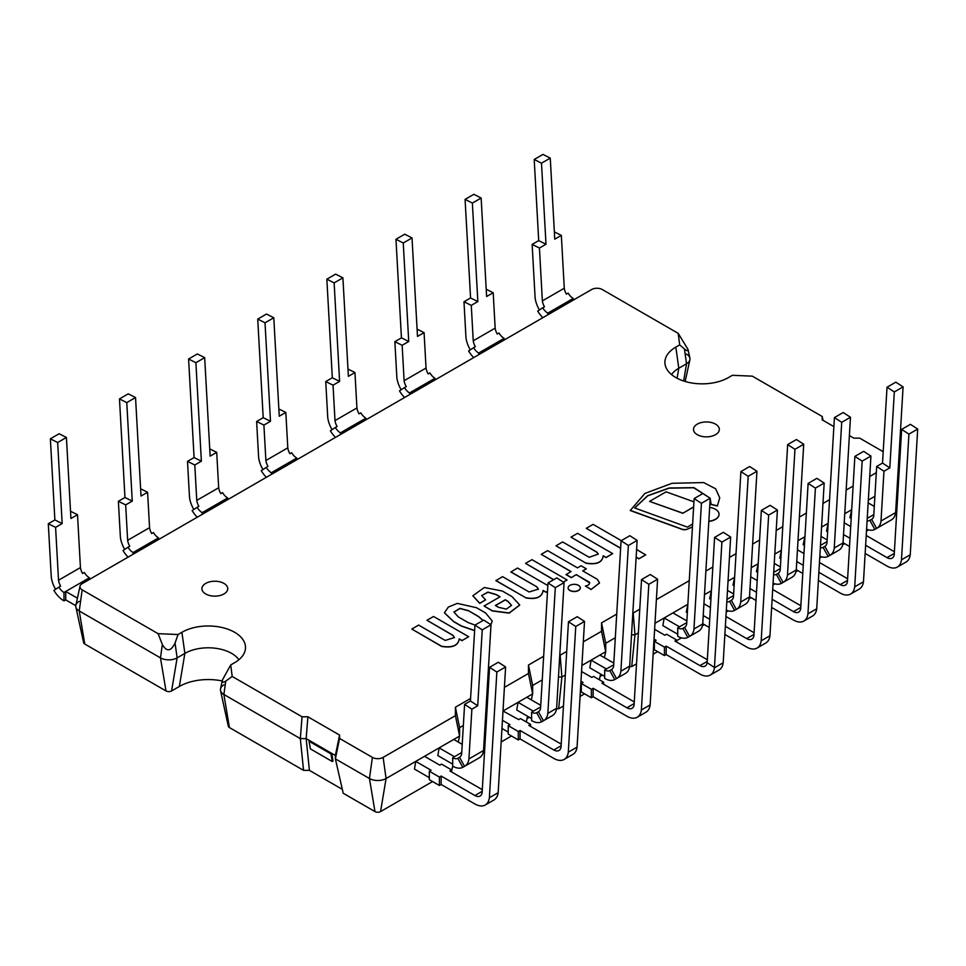 <?xml version="1.0" encoding="UTF-8"?>
<svg xmlns="http://www.w3.org/2000/svg" width="966" height="966" viewBox="0 0 966 966"><rect width="100%" height="100%" fill="white"/><g stroke="black" fill="none" stroke-linecap="round" stroke-linejoin="round"><path stroke-width="1.45" d="M851.71 509.686L844.755 513.707L851.71 509.686L849.935 517.667L851.191 518.392M874.302 506.425L868.156 502.875M887.029 387.221L894.323 391.942L889.807 467.87L882.526 463.076L887.029 387.221L895.796 382.162L903.089 386.871L895.627 512.584A20.66 11.93 60 0 1 891.473 519.841L876.862 528.269A20.66 11.93 -120 0 1 876.609 528.414L871.622 519.37L869.871 520.384A10.336 5.965 60 0 1 867.094 520.722M876.862 528.269A20.66 11.93 -120 0 0 881.016 521.012L883.962 471.251L876.681 466.457L873.735 515.916A10.336 5.965 60 0 1 871.694 519.322A10.336 5.965 60 0 1 871.622 519.37M894.323 391.942L903.089 386.871M889.807 467.87L883.962 471.251M881.016 521.012L895.627 512.584M882.526 463.076L876.681 466.457M891.727 519.684L892.874 518.766M876.609 528.414L874.858 529.428L869.871 520.384M866.599 529.175A20.66 11.93 -120 0 0 874.858 529.428M828.14 523.294L821.559 527.098L828.14 523.294L826.546 531.167L827.645 531.795M865.645 545.295L886.993 557.624A10.336 5.965 -120 0 0 892.161 558.131A10.336 5.965 -120 0 0 894.202 554.726L901.64 429.399L908.934 434.12L901.471 559.821A20.66 11.93 60 0 1 897.317 567.078A20.66 11.93 60 0 1 886.993 566.064L865.162 553.458M849.537 546.454L843.028 542.699M850.708 526.555L844.212 522.799M894.371 551.755L866.224 535.502M901.64 429.399L910.407 424.34L917.7 429.061L910.238 554.762A20.66 11.93 60 0 1 906.096 562.019L897.317 567.078M901.471 559.821L910.238 554.762M908.934 434.12L917.7 429.061M850.02 538.303L843.511 534.548M804.956 536.685L797.988 540.706L804.956 536.685L803.169 544.667L804.437 545.392M827.15 539.946L821.015 536.396M829.854 555.402L824.867 546.358A10.336 5.965 -120 0 0 824.94 546.321A10.336 5.965 -120 0 0 826.981 542.916L834.419 417.59L841.712 422.311L834.25 548.012A20.66 11.93 60 0 1 830.108 555.269A20.66 11.93 60 0 1 829.854 555.402L828.103 556.416L823.104 547.372A10.336 5.965 60 0 1 820.339 547.722M834.419 417.59L843.185 412.53L850.478 417.252L843.016 542.952A20.66 11.93 60 0 1 838.874 550.209A20.66 11.93 60 0 1 838.621 550.342M834.25 548.012L843.016 542.952M841.712 422.311L850.478 417.252M839.116 550.065L840.275 549.147M824.867 546.358L823.104 547.372M819.832 556.175A20.66 11.93 -120 0 0 828.103 556.416M781.385 550.294L774.804 554.086L781.385 550.294L779.791 558.155L780.878 558.795M818.878 572.295L840.227 584.623A10.336 5.965 -120 0 0 845.395 585.13A10.336 5.965 -120 0 0 847.436 581.725L854.874 456.399L862.167 461.12L854.705 586.821A20.66 11.93 60 0 1 850.563 594.078A20.66 11.93 60 0 1 840.227 593.052L818.395 580.445M802.77 573.454L796.274 569.698M803.953 553.554L797.457 549.799M847.617 578.755L819.458 562.502M854.874 456.399L863.64 451.339L870.934 456.061L863.471 581.761A20.66 11.93 60 0 1 859.329 589.019L850.563 594.078M854.705 586.821L863.471 581.761M862.167 461.12L870.934 456.061M803.253 565.291L796.757 561.548M758.189 563.685L751.234 567.694L758.189 563.685L756.402 571.655L757.67 572.391M780.395 566.945L774.249 563.395M783.088 582.401L778.101 573.357A10.336 5.965 -120 0 0 778.173 573.321A10.336 5.965 -120 0 0 780.214 569.916L787.664 444.589L794.958 449.311L787.483 575.011A20.66 11.93 60 0 1 783.341 582.269A20.66 11.93 60 0 1 783.088 582.401L781.337 583.416L776.35 574.372A10.336 5.965 60 0 1 773.573 574.722M787.664 444.589L796.431 439.53L803.724 444.239L796.262 569.952A20.66 11.93 60 0 1 792.108 577.209A20.66 11.93 60 0 1 791.854 577.342M787.483 575.011L796.262 569.952M794.958 449.311L803.724 444.239M792.349 577.052L793.509 576.147M778.101 573.357L776.35 574.372M773.078 583.174A20.66 11.93 -120 0 0 781.337 583.416M734.619 577.294L728.038 581.085L734.619 577.294L733.025 585.154L734.112 585.782M772.124 599.294L793.472 611.611A10.336 5.965 -120 0 0 798.628 612.13A10.336 5.965 -120 0 0 800.681 608.725L808.119 483.398L815.413 488.12L807.95 613.821A20.66 11.93 60 0 1 803.797 621.078A20.66 11.93 60 0 1 793.472 620.051L771.629 607.445M756.004 600.454L749.507 596.698M757.187 580.542L750.691 576.799M800.85 605.754L772.703 589.501M808.119 483.398L816.886 478.339L824.179 483.048L816.717 608.761A20.66 11.93 60 0 1 812.563 616.018L803.797 621.078M807.95 613.821L816.717 608.761M815.413 488.12L824.179 483.048M756.499 592.291L749.99 588.535M711.435 590.673L704.468 594.694L711.435 590.673L709.648 598.654L710.916 599.391M733.629 593.945L727.483 590.395M736.333 609.401L731.334 600.357A10.336 5.965 -120 0 0 731.419 600.321A10.336 5.965 -120 0 0 733.46 596.903L740.898 471.589L748.191 476.298L740.729 602.011A20.66 11.93 60 0 1 736.587 609.268A20.66 11.93 60 0 1 736.333 609.401L734.583 610.415L729.584 601.371A10.336 5.965 60 0 1 726.818 601.721M740.898 471.589L749.664 466.53L756.958 471.239L749.495 596.94A20.66 11.93 60 0 1 745.354 604.197A20.66 11.93 60 0 1 745.1 604.342M740.729 602.011L749.495 596.94M748.191 476.298L756.958 471.239M745.595 604.052L746.742 603.134M731.334 600.357L729.584 601.371M726.311 610.174A20.66 11.93 -120 0 0 734.583 610.415M687.864 604.281L654.972 623.275L687.864 604.281L686.271 612.154L687.357 612.782M725.357 626.282L746.706 638.611A10.336 5.965 -120 0 0 751.874 639.13A10.336 5.965 -120 0 0 753.915 635.713L761.353 510.398L768.646 515.107L761.184 640.82A20.66 11.93 60 0 1 757.042 648.077A20.66 11.93 60 0 1 746.706 647.051L724.874 634.445M709.249 627.453L702.753 623.698M710.433 607.542L703.924 603.798M754.096 632.754L725.937 616.501M761.353 510.398L770.119 505.339L777.413 510.048L769.95 635.749A20.66 11.93 60 0 1 765.809 643.006L757.042 648.077M761.184 640.82L769.95 635.749M768.646 515.107L777.413 510.048M709.732 619.291L703.236 615.535M686.874 620.945L672.94 612.903L664.173 617.962L662.881 625.654L677.734 634.227M689.567 636.401L684.58 627.357A10.336 5.965 -120 0 0 684.653 627.308A10.336 5.965 -120 0 0 686.693 623.903L694.131 498.589L701.425 503.298L693.962 628.999A20.66 11.93 60 0 1 689.821 636.268A20.66 11.93 60 0 1 689.567 636.401L687.816 637.415L682.829 628.371A10.336 5.965 60 0 1 677.734 627.815L677.734 636.256A20.66 11.93 -120 0 0 687.816 637.415M677.734 627.815L679.484 626.801L664.173 617.962M694.131 498.589L702.91 493.517L710.203 498.239L702.729 623.939A20.66 11.93 60 0 1 698.587 631.196A20.66 11.93 60 0 1 698.333 631.341M693.962 628.999L702.729 623.939M701.425 503.298L710.203 498.239M698.829 631.052L699.988 630.134M684.58 627.357L682.829 628.371M666.19 654.562L666.19 646.121L699.939 665.61A10.336 5.965 -120 0 0 705.108 666.117A10.336 5.965 -120 0 0 707.148 662.712L714.598 537.398L721.892 542.107L714.429 667.808A20.66 11.93 60 0 1 710.276 675.065A20.66 11.93 60 0 1 699.939 674.051L666.19 654.562L664.439 655.576L654.356 649.744L654.356 641.315L656.107 640.301L654.03 639.106M654.356 647.727L653.547 647.256M707.329 659.754L674.956 641.062L676.707 640.047L666.625 634.227L664.874 635.242L654.622 629.313M714.598 537.398L723.365 532.326L730.658 537.048L723.196 662.748A20.66 11.93 60 0 1 719.042 670.006L710.276 675.065M714.429 667.808L723.196 662.748M721.892 542.107L730.658 537.048M666.19 646.121L664.439 647.135L654.356 641.315M676.707 640.047L676.707 642.076M664.439 647.135L664.439 655.576M613.808 663.123L599.874 655.081L591.107 660.14L589.815 667.832L604.668 676.405M616.501 678.579L611.514 669.535A10.336 5.965 -120 0 0 611.587 669.498A10.336 5.965 -120 0 0 613.627 666.093L621.078 540.767L628.371 545.488L620.897 671.189A20.66 11.93 60 0 1 616.755 678.446A20.66 11.93 60 0 1 616.501 678.579L614.75 679.593L609.763 670.549A10.336 5.965 60 0 1 604.668 669.993L604.668 678.434A20.66 11.93 -120 0 0 614.75 679.593M604.668 669.993L606.419 668.979L591.107 660.14M621.078 540.767L629.844 535.707L637.137 540.417L629.675 666.129A20.66 11.93 60 0 1 625.521 673.387A20.66 11.93 60 0 1 625.268 673.519M620.897 671.189L629.675 666.129M628.371 545.488L637.137 540.417M625.763 673.242L626.922 672.324M611.514 669.535L609.763 670.549M593.124 696.74L593.124 688.299L626.886 707.788A10.336 5.965 -120 0 0 632.042 708.307A10.336 5.965 -120 0 0 634.094 704.902L641.533 579.576L648.826 584.297L641.364 709.998A20.66 11.93 60 0 1 637.21 717.255A20.66 11.93 60 0 1 626.886 716.229L593.124 696.74L591.373 697.754L581.29 691.934L581.29 683.493L583.041 682.479L580.977 681.284M581.29 689.905L580.494 689.446M634.264 701.932L601.89 683.24L603.641 682.225L593.559 676.405L591.808 677.42L581.556 671.503M641.533 579.576L650.299 574.516L657.592 579.226L650.13 704.938A20.66 11.93 60 0 1 645.976 712.196L637.21 717.255M641.364 709.998L650.13 704.938M648.826 584.297L657.592 579.226M593.124 688.299L591.373 689.313L581.29 683.493M603.641 682.225L603.641 684.254M591.373 689.313L591.373 697.754M540.743 705.313L526.808 697.271L518.042 702.33L516.762 710.022L531.602 718.595M543.447 720.769L538.448 711.725A10.336 5.965 -120 0 0 538.521 711.676A10.336 5.965 -120 0 0 540.562 708.271L548.012 582.945L555.305 587.666L547.843 713.367A20.66 11.93 60 0 1 543.689 720.624A20.66 11.93 60 0 1 543.447 720.769L541.685 721.783L536.698 712.739A10.336 5.965 60 0 1 531.602 712.183L531.602 720.612A20.66 11.93 -120 0 0 541.685 721.783M531.602 712.183L533.353 711.169L518.042 702.33M548.012 582.945L556.778 577.885L564.072 582.607L556.609 708.307A20.66 11.93 60 0 1 552.455 715.565A20.66 11.93 60 0 1 552.214 715.709M547.843 713.367L556.609 708.307M555.305 587.666L564.072 582.607M552.709 715.42L553.856 714.502M538.448 711.725L536.698 712.739M561.198 744.122L528.825 725.43L530.588 724.415L520.505 718.595L518.742 719.61L503.008 711.012L532.652 693.89L531.3 699.855M520.058 738.93L520.058 730.489L553.82 749.978A10.336 5.965 -120 0 0 558.988 750.485A10.336 5.965 -120 0 0 561.029 747.08L568.467 621.754L575.76 626.475L568.298 752.176A20.66 11.93 60 0 1 564.144 759.433A20.66 11.93 60 0 1 553.82 758.419L520.058 738.93L518.307 739.932L508.225 734.112L508.225 725.683L509.976 724.669L502.453 720.322M508.225 732.095L501.97 728.473M568.467 621.754L577.233 616.694L584.527 621.416L577.064 747.116A20.66 11.93 60 0 1 572.923 754.374L564.144 759.433M568.298 752.176L577.064 747.116M575.76 626.475L584.527 621.416M520.058 730.489L518.307 731.503L508.225 725.683M530.588 724.415L530.588 726.444M518.307 731.503L518.307 739.932M462.219 744.339L453.754 739.449L439.132 747.889L437.852 755.581L452.692 764.154M474.946 625.135L482.239 629.856L477.723 705.784L470.442 700.99L474.946 625.135L483.712 620.075L491.006 624.785L483.543 750.497A20.66 11.93 60 0 1 479.39 757.755L464.779 766.183A20.66 11.93 -120 0 1 464.537 766.328L459.538 757.284L457.787 758.298A10.336 5.965 60 0 1 452.692 757.742L452.692 766.171A20.66 11.93 -120 0 0 462.774 767.342L457.787 758.298M464.779 766.183A20.66 11.93 -120 0 0 468.933 758.926L471.879 709.165L464.598 704.371L461.651 753.83A10.336 5.965 60 0 1 459.611 757.235A10.336 5.965 60 0 1 459.538 757.284M452.692 757.742L454.455 756.728L439.132 747.889M482.239 629.856L491.006 624.785M477.723 705.784L471.879 709.165M468.933 758.926L483.543 750.497M470.442 700.99L464.598 704.371M479.643 757.598L480.79 756.68M464.537 766.328L462.774 767.342M482.288 789.669L449.915 770.989L451.677 769.974L441.595 764.154L439.832 765.169L424.521 756.318L415.754 761.389L414.462 769.081L429.315 777.654M441.148 784.489L441.148 776.048L474.91 795.537A10.336 5.965 -120 0 0 480.078 796.044A10.336 5.965 -120 0 0 482.119 792.639L489.557 667.313L496.85 672.034L489.388 797.735A20.66 11.93 60 0 1 485.246 804.992A20.66 11.93 60 0 1 474.91 803.978L441.148 784.489L439.397 785.491L429.315 779.671L429.315 771.242L431.065 770.228L415.754 761.389M489.557 667.313L498.323 662.253L505.616 666.975L498.154 792.675A20.66 11.93 60 0 1 494.012 799.933L485.246 804.992M489.388 797.735L498.154 792.675M496.85 672.034L505.616 666.975M441.148 776.048L439.397 777.062L429.315 771.242M451.677 769.974L451.677 771.991M439.397 777.062L439.397 785.491M140.613 488.772L147.593 492.249L149.561 527.665A10.336 5.965 -120 0 0 151.674 533.558L153.437 532.544A10.336 5.965 -120 0 0 158.521 537.869L158.521 539.571M118.383 501.282L124.964 497.478L119.482 398.91L126.775 402.605L132.257 501.1L125.677 504.904L118.383 501.282L120.376 537.024A20.66 11.93 -120 0 0 124.711 549.388M119.482 398.91L128.249 393.838L135.542 397.545L141.024 496.041L147.593 492.249M126.775 402.605L135.542 397.545M149.561 527.665L127.645 540.32L125.677 504.904M124.964 497.478L132.257 501.1M158.243 539.728L156.77 538.883L133.103 552.552A10.336 5.965 60 0 1 128.007 547.227L129.758 546.213A10.336 5.965 60 0 1 127.645 540.32M134.854 553.24L134.854 551.538L136.327 552.383M156.77 538.883L158.521 537.869M133.103 554.255L133.103 552.552M128.007 547.227L123.02 550.511A20.66 11.93 -120 0 0 128.128 557.116M468.667 636.739L433.565 616.477L426.972 620.281L452.873 635.242L454.455 637.572L445.217 640.434L418.64 625.087L411.794 629.047L441.655 646.278C452.342 647.981 458.198 645.517 459.2 638.888L462.074 640.543L468.667 636.739L462.074 640.543M411.794 629.047L441.655 646.447C452.342 648.138 458.198 645.686 459.2 639.057L462.074 640.712M426.972 620.281L452.873 635.411L454.455 637.657M710.179 498.553L711.157 504.518L717.364 506.003L719.706 497.804L715.685 488.808L703.719 482.577L672.022 483.29L644.877 493.445L630.243 510.519L682.201 529.392A4.758 2.741 0 0 0 686.548 529.489L692.453 526.832M682.201 529.392L682.201 529.223A4.758 2.741 0 0 0 686.548 529.32M630.243 510.35L682.201 529.223M717.364 506.003L719.706 497.888M711.157 504.349L717.364 505.834M634.71 507.971L647.751 495.812L669.124 488.168L693.733 487.782L709.913 498.045M710.167 498.697L711.157 504.421M692.634 523.958L687.442 527.122L634.638 507.947L647.691 495.679L669.197 487.987L693.962 487.661L710.01 498.118M686.548 529.489L692.453 527.013M555.981 545.802L585.831 563.033C596.553 564.808 602.337 562.381 603.195 555.752L606.068 557.406L612.673 553.603L577.571 533.341L570.978 537.144L596.879 552.105L598.244 554.073L589.212 557.297L562.647 541.95L555.981 545.802L585.831 563.033M570.978 537.144L596.879 552.274L598.244 554.158M585.831 563.202C596.553 564.977 602.337 562.55 603.195 555.921L606.068 557.575L612.673 553.603M475.043 625.074L468.16 622.587L458.307 616.9L453.935 612.033L459.876 608.375L468.353 610.609L478.617 616.537L483.06 620.45M483.012 620.474L478.617 616.706L468.353 610.609M468.353 610.778L459.949 608.544L453.935 612.118M490.837 624.676L492.201 620.969L485.584 612.939L476.54 607.723L457.292 603.388L448.321 607.083L444.42 612.758L453.549 621.416L461.325 625.908L474.62 630.508M444.42 612.842L453.549 621.585L461.325 626.077L474.62 630.677M490.921 624.736L492.201 621.053M498.456 607.276L495.353 605.489L505.266 599.765L507.983 601.335L511.557 605.356L506.329 609.123L498.456 607.276M511.545 605.428L507.983 601.504L505.266 599.934L495.498 605.573M519.72 605.066L509.191 613.132L492.37 610.959L484.087 606.008L492.37 610.79L509.191 612.963L519.72 604.982L512.028 596.638L502.296 591.023L484.304 587.509L472.833 595.768L479.764 603.207L485.584 599.85L481.672 595.551L487.89 592.086L496.21 594.537L500.098 596.771L484.087 606.008M481.672 595.636L487.963 592.255L496.21 594.706L499.953 596.855M472.833 595.853L479.764 603.376L485.584 599.85M636.135 557.273L638.852 558.843L645.686 554.907L636.594 549.485M621.283 540.646L593.1 524.369L586.265 528.317L620.631 548.157M638.852 558.843L645.686 554.738M586.265 528.317L620.619 548.314M636.147 557.104L638.852 558.674M570.918 571.643L541.214 554.327L571.075 571.558L566.04 574.625L571.292 577.656L576.316 574.589L589.658 582.921M571.292 577.656L576.316 574.589M566.04 574.456L571.292 577.487M582.872 570.978L586.314 568.817L581.073 565.786L577.475 567.863L547.625 550.632L541.214 554.327M576.316 574.758L589.501 582.196C589.96 584.116 588.596 585.396 585.396 586.036L591.083 589.489L599.512 582.921L597.423 579.383L582.715 570.894L586.314 568.817M591.083 589.489L599.512 583.005M585.396 586.036L591.083 589.32M589.501 582.365L589.658 583.005M563.432 582.196L567.066 579.926L531.964 559.664L525.54 563.383L553.723 579.648M563.299 582.112L567.066 579.926M525.54 563.383L553.578 579.733M693.938 501.849L666.093 491.827L649.538 501.39L682.793 513.284L693.636 507.029M682.793 513.284L693.648 506.848M649.538 501.39L682.793 513.115M547.855 585.565L517.486 568.032L510.881 572.005L536.782 586.797L538.4 589.139L529.126 591.989L502.549 576.642L495.896 580.663L525.745 597.725C536.263 599.524 542.047 597.097 543.109 590.443L545.983 592.098L547.517 591.216M495.896 580.494L525.745 597.725M536.782 586.966L538.4 589.224M510.881 571.836L536.782 586.797M525.745 597.894C536.263 599.693 542.047 597.266 543.109 590.612L545.983 592.267L547.505 591.385M708.839 521.181A12.172 7.028 0 0 0 719.042 514.25A12.172 7.028 0 0 0 709.648 507.416M708.827 521.362A12.172 7.028 0 0 0 719.042 514.419A12.172 7.028 0 0 0 719.042 514.335M569.904 590.347A6.098 3.526 0 0 0 576.545 591.107A6.098 3.526 0 0 0 580.312 587.859A6.098 3.526 0 0 0 574.215 584.333A6.098 3.526 0 0 0 568.117 587.859A6.098 3.526 0 0 0 569.904 590.347M568.117 587.944A6.098 3.526 0 0 0 568.117 588.028A6.098 3.526 0 0 0 569.904 590.516A6.098 3.526 0 0 0 576.545 591.277A6.098 3.526 0 0 0 580.312 588.028A6.098 3.526 0 0 0 580.312 587.944M89.126 579.636L87.652 578.791L65.736 591.446L65.736 599.886L75.795 605.694M65.736 599.886L63.985 600.888L63.985 592.46L65.736 591.446L77.413 598.183M63.985 592.46A10.336 5.965 60 0 1 58.89 587.135L60.641 586.12A10.336 5.965 60 0 1 58.528 580.228L55.593 527.376L48.3 523.753L51.258 576.931A20.66 11.93 -120 0 0 55.593 589.296M70.53 511.255L77.509 514.721L80.444 567.573A10.336 5.965 -120 0 0 82.557 573.466L84.32 572.452A10.336 5.965 -120 0 0 89.403 577.777L89.403 579.479M50.365 438.805L57.658 442.513L62.162 523.572L54.881 519.95L50.365 438.805L59.131 433.746L66.425 437.453L70.929 518.513L77.509 514.721M57.658 442.513L66.425 437.453M54.881 519.95L48.3 523.753M62.162 523.572L55.593 527.376M80.444 567.573L58.528 580.228M87.652 578.791L89.403 577.777M58.89 587.135L53.903 590.407A20.66 11.93 -120 0 0 63.985 600.888M158.098 633.672L178.034 634.517L175.051 643.042C170.861 651.543 166.623 652.014 162.348 644.479L158.098 633.672L82.182 589.84A7.583 4.383 180 0 1 80.021 586.193L75.867 605.296A11.785 6.798 180 0 0 79.224 610.959L160.465 657.87A11.785 6.798 180 0 0 177.128 657.87L184.868 653.39A33.061 19.091 0 0 1 238.892 659.718A33.061 19.091 0 0 0 184.868 653.39L177.128 657.87A11.785 6.798 180 0 1 160.465 657.87L79.224 610.959A11.785 6.798 180 0 1 75.867 606.998L83.631 642.716A3.949 2.282 0 0 0 84.767 644.032L166.007 690.944A3.949 2.282 0 0 0 171.586 690.944L179.338 686.476A40.898 23.619 180 0 1 222.24 680.982M470.587 698.466L455.409 707.233L459.599 727.639L463.342 725.478L459.599 727.639L459.599 736.068L386.086 778.511A11.785 6.798 180 0 1 369.435 778.511L335.383 758.853L335.383 755.472L306.162 738.604L300.317 738.604L223.883 694.482A11.785 6.798 180 0 1 220.526 690.521L228.302 726.239A3.949 2.282 0 0 0 229.425 727.555L303.553 770.361L309.398 770.361L342.338 789.367M220.526 690.521A11.785 6.798 180 0 1 223.883 684.858M459.599 727.639L459.599 736.068L386.086 778.511A11.785 6.798 180 0 1 369.435 778.511L335.383 758.853L335.383 755.472L306.162 738.604L300.317 738.604L303.553 770.361M455.409 707.233L455.409 715.661L383.128 757.392A7.583 4.383 180 0 1 372.393 757.392L339.573 738.447L339.573 735.066L307.888 716.784L306.162 738.604L309.398 770.361M339.573 738.447L335.383 758.853L343.22 793.255L374.977 811.585A3.949 2.282 0 0 0 380.556 811.585L432.575 781.554M451.677 770.53L452.728 766.195M455.409 715.661L459.599 736.068L458.234 742.033M483.471 750.956L484.594 750.956M486.478 719.199L485.403 719.199L486.478 719.199M501.161 741.948L511.485 735.995M527.569 716.265L526.277 721.928M543.653 656.276L528.462 665.043L532.652 685.449L542.252 679.919L532.652 685.449L532.652 693.89L528.462 673.483L504.409 687.369M527.038 718.583L529.308 717.267M556.537 708.766L558.638 708.766L563.468 705.989M566.704 651.41L560.147 655.19L561.886 677.021L558.469 677.021L561.886 677.021L565.303 675.041L561.886 677.021L558.638 708.766M580.071 696.401L584.551 693.817M616.719 614.098L601.528 622.865L605.718 643.271L615.318 637.729L605.718 643.271L605.718 651.712L604.366 657.677M600.623 674.075L599.343 679.738M605.718 643.271L605.718 651.712L581.906 665.453L605.718 651.712L601.528 631.305L583.319 641.822M600.103 676.393L602.373 675.089M629.603 666.588L631.704 666.588L636.534 663.799M639.77 609.22L633.213 613.012L634.952 634.831L631.523 634.831L634.952 634.831L638.369 632.863L634.952 634.831L631.704 666.588M653.137 654.211L657.617 651.627M676.707 640.603L681.477 637.85M702.379 625.787L704.371 624.628M726.203 612.033L728.243 610.85M749.145 598.787L751.137 597.64M772.969 585.034L774.998 583.85M795.899 571.787L797.892 570.64M819.723 558.034L821.764 556.863M842.666 544.788L844.658 543.641M866.49 531.034L868.531 529.863M874.906 496.295L868.325 500.098L874.906 496.295M897.764 476.624A11.785 6.798 180 0 1 898.73 478.315M898.561 481.334A11.785 6.798 180 0 1 897.378 482.988A11.785 6.798 180 0 0 898.561 481.334M686.536 354.148A11.785 6.798 180 0 1 689.893 359.799A11.785 6.798 180 0 1 686.536 363.759L678.784 368.239A33.061 19.091 0 0 0 671.527 374.567A33.061 19.091 0 0 1 678.784 368.239L677.106 378.249M75.867 606.998A11.785 6.798 180 0 1 79.224 601.335M823.068 420.367L822.187 416.479L752.321 376.148L732.385 375.303L728.509 377.537A37.251 21.506 0 0 1 690.086 382.681A37.251 21.506 0 0 1 665.2 365.015A37.251 21.506 0 0 1 675.826 347.12L679.69 344.886L678.229 333.367L687.985 349.378C688.299 351.286 687.116 351.141 684.447 348.943L679.69 344.886M232.19 676.442L225.766 681.102C223.122 682.902 222.023 682.479 222.494 679.822L230.729 664.934L232.19 676.442L302.044 716.784L307.888 716.784M687.985 349.378L689.893 358.108A11.785 6.798 180 0 1 686.536 363.759L678.784 368.239L675.826 347.12M302.044 716.784L300.317 738.604L223.883 694.482A11.785 6.798 180 0 1 220.526 688.818L222.494 679.822M230.729 664.934L234.593 662.7A37.251 21.506 0 0 0 245.219 650.166A37.251 21.506 0 0 0 224.631 628.166A37.251 21.506 0 0 0 181.91 632.283L178.034 634.517M487.794 696.969L486.695 697.38M528.462 665.043L528.462 673.483M601.528 622.865L601.528 631.305M876.307 472.664L869.726 476.455M853.123 486.043L846.156 490.064M829.553 499.651L822.972 503.455M806.356 513.043L799.401 517.064M782.786 526.651L776.205 530.455M759.59 540.042L752.635 544.063M736.02 553.651L729.439 557.454M712.836 567.042L705.868 571.063M689.265 580.651L656.385 599.632M849.392 435.569L853.872 438.153L859.716 438.153L883.202 451.702M822.187 416.479L822.187 419.86L833.887 426.61M80.021 586.193A7.583 4.383 180 0 1 82.182 583.645L591.59 289.546A7.583 4.383 180 0 1 602.325 289.546L678.229 333.367M205.698 593.957A12.92 7.462 180 0 1 202.449 590.818A12.92 7.462 180 0 1 214.826 581.23A12.92 7.462 180 0 1 227.203 590.818A12.92 7.462 180 0 1 205.698 593.957M697.271 434.676A12.92 7.462 180 0 1 694.023 431.536A12.92 7.462 180 0 1 706.4 421.949A12.92 7.462 180 0 1 718.776 431.536A12.92 7.462 180 0 1 697.271 434.676M532.652 685.449L532.652 693.89L503.008 711.012M487.48 702.33L487.081 697.38M335.383 755.472L339.573 735.066M209.731 448.876L216.71 452.342L218.678 487.758A10.336 5.965 -120 0 0 220.803 493.65L222.554 492.636A10.336 5.965 -120 0 0 227.65 497.961L227.65 499.663M187.501 461.374L194.081 457.582L188.599 359.002L195.893 362.709L201.375 461.205L194.794 464.996L187.501 461.374L189.493 497.116A20.66 11.93 -120 0 0 193.828 509.493M188.599 359.002L197.378 353.942L204.671 357.637L210.141 456.133L216.71 452.342M195.893 362.709L204.671 357.637M218.678 487.758L196.762 500.412L194.794 464.996M194.081 457.582L201.375 461.205M227.36 499.833L225.887 498.975L202.22 512.644A10.336 5.965 60 0 1 197.124 507.319L198.875 506.305A10.336 5.965 60 0 1 196.762 500.412M203.971 513.332L203.971 511.63L205.444 512.487M225.887 498.975L227.65 497.961M202.22 514.347L202.22 512.644M197.124 507.319L192.137 510.603A20.66 11.93 -120 0 0 197.257 517.208M278.848 408.968L285.827 412.434L287.796 447.85A10.336 5.965 -120 0 0 289.921 453.742L291.672 452.74A10.336 5.965 -120 0 0 296.767 458.065L296.767 459.756M256.63 421.466L263.199 417.674L257.729 319.094L265.022 322.801L270.492 421.297L263.911 425.088L256.63 421.466L258.61 457.208A20.66 11.93 -120 0 0 262.945 469.585M257.729 319.094L266.495 314.035L273.789 317.742L279.259 416.237L285.827 412.434M265.022 322.801L273.789 317.742M287.796 447.85L265.879 460.504L263.911 425.088M263.199 417.674L270.492 421.297M296.477 459.925L295.004 459.067L271.337 472.736A10.336 5.965 60 0 1 266.242 467.411L267.993 466.397A10.336 5.965 60 0 1 265.879 460.504M273.088 473.425L273.088 471.734L274.561 472.579M295.004 459.067L296.767 458.065M271.337 474.439L271.337 472.736M266.242 467.411L261.255 470.696A20.66 11.93 -120 0 0 266.375 477.313M347.977 369.06L354.957 372.526L356.925 407.954A10.336 5.965 -120 0 0 359.038 413.846L360.789 412.832A10.336 5.965 -120 0 0 365.885 418.157L365.885 419.86M325.747 381.558L332.316 377.766L326.846 279.186L334.139 282.893L339.609 381.389L333.029 385.18L325.747 381.558L327.728 417.312A20.66 11.93 -120 0 0 332.062 429.677M326.846 279.186L335.613 274.127L342.906 277.834L348.376 376.329L354.957 372.526M334.139 282.893L342.906 277.834M356.925 407.954L334.997 420.608L333.029 385.18M332.316 377.766L339.609 381.389M365.595 420.017L364.134 419.172L340.455 432.84A10.336 5.965 60 0 1 335.359 427.503L337.122 426.501A10.336 5.965 60 0 1 334.997 420.608M342.205 433.517L342.205 431.826L343.679 432.671M364.134 419.172L365.885 418.157M340.455 434.531L340.455 432.84M335.359 427.503L330.372 430.788A20.66 11.93 -120 0 0 335.492 437.405M417.095 329.152L424.074 332.63L426.042 368.046A10.336 5.965 -120 0 0 428.155 373.939L429.906 372.924A10.336 5.965 -120 0 0 435.002 378.249L435.002 379.952M394.865 341.662L401.433 337.858L395.963 239.278L403.257 242.985L408.727 341.481L402.146 345.285L394.865 341.662L396.845 377.404A20.66 11.93 -120 0 0 401.18 389.769M395.963 239.278L404.73 234.219L412.023 237.926L417.493 336.422L424.074 332.63M403.257 242.985L412.023 237.926M426.042 368.046L404.114 380.701L402.146 345.285M401.433 337.858L408.727 341.481M434.724 380.109L433.251 379.264L409.572 392.933A10.336 5.965 60 0 1 404.476 387.608L406.239 386.593A10.336 5.965 60 0 1 404.114 380.701M411.323 393.621L411.323 391.918L412.796 392.764M433.251 379.264L435.002 378.249M409.572 394.635L409.572 392.933M404.476 387.608L399.489 390.88A20.66 11.93 -120 0 0 404.609 397.497M486.212 289.245L493.191 292.722L495.16 328.138A10.336 5.965 -120 0 0 497.273 334.031L499.024 333.016A10.336 5.965 -120 0 0 504.119 338.341L504.119 340.044M463.982 301.754L470.563 297.951L465.081 199.382L472.374 203.077L477.844 301.573L471.275 305.377L463.982 301.754L465.962 337.496A20.66 11.93 -120 0 0 470.309 349.861M465.081 199.382L473.847 194.311L481.14 198.018L486.61 296.514L493.191 292.722M472.374 203.077L481.14 198.018M495.16 328.138L473.243 340.793L471.275 305.377M470.563 297.951L477.844 301.573M503.841 340.201L502.368 339.356L478.689 353.025A10.336 5.965 60 0 1 473.606 347.7L475.357 346.685A10.336 5.965 60 0 1 473.243 340.793M480.452 353.713L480.452 352.01L481.913 352.868M502.368 339.356L504.119 338.341M478.689 354.727L478.689 353.025M473.606 347.7L468.607 350.984A20.66 11.93 -120 0 0 473.726 357.589M572.959 300.305L571.486 299.448L549.569 312.103L551.043 312.96M547.807 314.819L547.807 313.117L549.569 312.103L549.569 313.805M547.807 313.117A10.336 5.965 60 0 1 542.723 307.792L544.474 306.777A10.336 5.965 60 0 1 542.361 300.885L539.426 248.033L532.133 244.41L535.092 297.588A20.66 11.93 -120 0 0 539.426 309.965M554.363 231.912L561.343 235.378L564.277 288.23A10.336 5.965 -120 0 0 566.39 294.123L568.141 293.109A10.336 5.965 -120 0 0 573.236 298.434L573.236 300.136M534.198 159.475L541.491 163.182L545.995 244.241L538.702 240.619L534.198 159.475L542.964 154.415L550.258 158.11L554.762 239.182L561.343 235.378M541.491 163.182L550.258 158.11M538.702 240.619L532.133 244.41M545.995 244.241L539.426 248.033M564.277 288.23L542.361 300.885M571.486 299.448L573.236 298.434M542.723 307.792L537.724 311.076A20.66 11.93 -120 0 0 542.844 317.681M332.268 761.51L333.004 760.942L331.736 753.371L309.808 740.717L309.084 741.284L331 753.939L332.268 761.51L310.352 748.855L309.084 741.284M331.736 753.371L331 753.939M707.148 662.712L714.442 667.482M867.239 518.404L873.819 514.6M886.993 557.624L894.274 553.409M820.472 545.404L827.053 541.6M840.227 584.623L847.52 580.409M773.718 572.403L780.299 568.6M793.472 611.611L800.754 607.409M726.951 599.403L733.532 595.599M746.706 638.611L753.987 634.408M679.484 626.801L686.778 622.599M699.939 665.61L707.233 661.408M606.419 668.979L613.712 664.777M626.886 707.788L634.167 703.586M533.353 711.169L540.646 706.967M553.82 749.978L561.101 745.776M454.455 756.728L461.736 752.514M474.91 795.537L482.191 791.323M181.91 632.283L184.868 653.39L179.338 686.476M175.051 643.042L177.128 657.87L171.586 690.944M225.766 681.102L223.883 694.482L229.425 727.555M372.393 757.392L369.435 778.511L374.977 811.585M383.128 757.392L386.086 778.511L380.556 811.585M684.447 348.943L686.536 363.759L683.65 380.99M82.182 589.84L79.224 610.959L84.767 644.032M162.348 644.479L160.465 657.87L166.007 690.944M838.874 550.209L830.108 555.269M792.108 577.209L783.341 582.269M745.354 604.197L736.587 609.268M698.587 631.196L689.821 636.268M625.521 673.387L616.755 678.446M552.455 715.565L543.689 720.624M897.04 488.796L898.513 481.998M685.172 381.473L689.893 359.799M897.897 474.342L898.742 478.23"/></g></svg>
